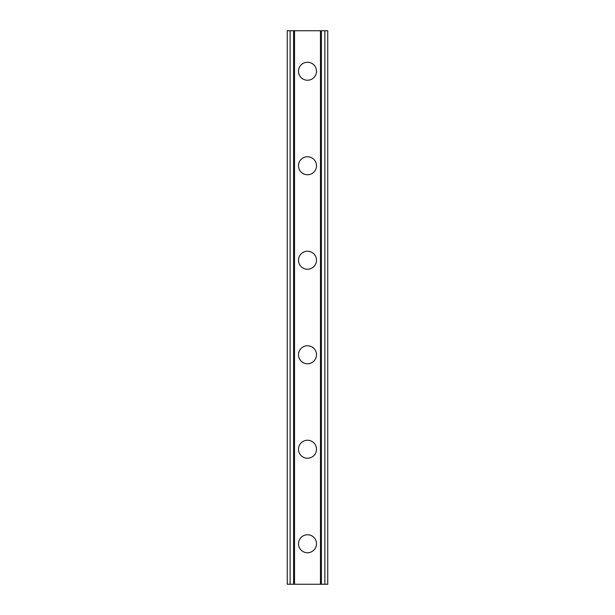 <?xml version="1.0" encoding="UTF-8"?>
<svg xmlns="http://www.w3.org/2000/svg" width="615" height="615" viewBox="0 0 615 615"><rect width="100%" height="100%" fill="white"/><g stroke="black" fill="none" stroke-linecap="round" stroke-linejoin="round"><path stroke-width="0.92" d="M298.498 543.752A9.002 9.002 0 0 1 307.5 534.75A9.002 9.002 0 0 1 316.502 543.752A9.002 9.002 0 0 1 307.5 552.747A9.002 9.002 0 0 1 298.498 543.752M298.498 449.25A9.002 9.002 0 0 1 307.5 440.248A9.002 9.002 0 0 1 316.502 449.25A9.002 9.002 0 0 1 307.5 458.252A9.002 9.002 0 0 1 298.498 449.25M298.498 354.747A9.002 9.002 0 0 1 307.5 345.753A9.002 9.002 0 0 1 316.502 354.747A9.002 9.002 0 0 1 307.5 363.749A9.002 9.002 0 0 1 298.498 354.747M298.498 260.253A9.002 9.002 0 0 1 307.5 251.251A9.002 9.002 0 0 1 316.502 260.253A9.002 9.002 0 0 1 307.5 269.247A9.002 9.002 0 0 1 298.498 260.253M298.498 165.75A9.002 9.002 0 0 1 307.5 156.748A9.002 9.002 0 0 1 316.502 165.75A9.002 9.002 0 0 1 307.5 174.752A9.002 9.002 0 0 1 298.498 165.75M298.498 71.248A9.002 9.002 0 0 1 307.5 62.253A9.002 9.002 0 0 1 316.502 71.248A9.002 9.002 0 0 1 307.5 80.25A9.002 9.002 0 0 1 298.498 71.248M324.866 30.75L287.251 30.75L287.251 584.25L327.749 584.25L327.749 30.75L324.866 30.75L324.866 584.25M327.749 30.75L327.749 584.25M287.251 584.25L287.251 30.75M290.134 30.75L290.134 584.25M293.578 30.75L293.578 584.25M294.539 30.75L294.539 584.25M320.461 30.75L320.461 584.25M321.422 30.75L321.422 584.25"/></g></svg>
